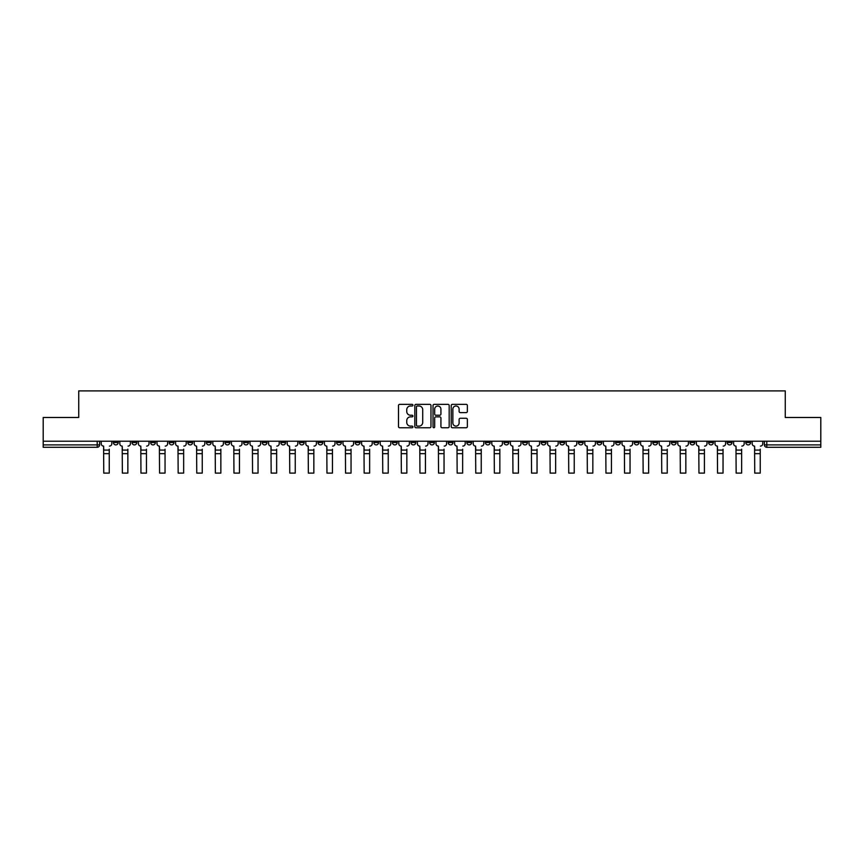 <?xml version="1.0" encoding="UTF-8"?>
<svg xmlns="http://www.w3.org/2000/svg" width="864" height="864" viewBox="0 0 864 864"><rect width="100%" height="100%" fill="white"/><g stroke="black" fill="none" stroke-linecap="round" stroke-linejoin="round"><path stroke-width="1.3" d="M412.927 405.173A0.821 0.821 0 0 0 412.106 404.352L399.676 404.352A1.166 1.166 0 0 0 398.498 405.518L398.498 426.589A1.166 1.166 0 0 0 399.676 427.756L412.106 427.756A0.821 0.821 0 0 0 412.927 426.935A0.821 0.821 0 0 0 412.106 426.114L410.497 426.114A3.748 3.748 0 0 1 406.75 422.377L406.75 420.617A3.748 3.748 0 0 1 410.497 416.869L412.106 416.869A0.821 0.821 0 0 0 412.927 416.048A0.821 0.821 0 0 0 412.106 415.238L410.497 415.238A3.748 3.748 0 0 1 406.75 411.491L406.75 409.73A3.748 3.748 0 0 1 410.497 405.994L412.106 405.994A0.821 0.821 0 0 0 412.927 405.173M727.207 441.212L727.207 442.519L731.981 442.519A2.387 2.387 0 0 1 729.594 444.906A2.387 2.387 0 0 1 727.207 442.519L727.207 441.212M615.611 441.212L615.611 442.519L620.384 442.519A2.387 2.387 0 0 1 617.998 444.906A2.387 2.387 0 0 1 615.611 442.519L615.611 441.212M597.013 441.212L597.013 442.519L601.776 442.519A2.387 2.387 0 0 1 599.4 444.906A2.387 2.387 0 0 1 597.013 442.519L597.013 441.212M485.417 441.212L485.417 442.519L490.18 442.519A2.387 2.387 0 0 1 487.804 444.906A2.387 2.387 0 0 1 485.417 442.519L485.417 441.212M466.819 441.212L466.819 442.519L471.582 442.519A2.387 2.387 0 0 1 469.195 444.906A2.387 2.387 0 0 1 466.819 442.519L466.819 441.212M448.211 441.212L448.211 442.519L452.984 442.519A2.387 2.387 0 0 1 450.598 444.906A2.387 2.387 0 0 1 448.211 442.519L448.211 441.212M411.016 441.212L411.016 442.519L415.789 442.519A2.387 2.387 0 0 1 413.402 444.906A2.387 2.387 0 0 1 411.016 442.519L411.016 441.212M373.82 442.519L373.82 441.212L373.82 442.519A2.387 2.387 0 0 0 376.196 444.906A2.387 2.387 0 0 1 373.82 442.519L378.583 442.519A2.387 2.387 0 0 1 376.196 444.906A2.387 2.387 0 0 0 378.583 442.519L378.583 441.212L378.583 442.519M355.223 442.519L355.223 441.212L355.223 442.519A2.387 2.387 0 0 0 357.599 444.906A2.387 2.387 0 0 1 355.223 442.519L359.986 442.519A2.387 2.387 0 0 1 357.599 444.906M336.614 442.519L336.614 441.212L336.614 442.519A2.387 2.387 0 0 0 339.001 444.906A2.387 2.387 0 0 1 336.614 442.519L341.388 442.519A2.387 2.387 0 0 1 339.001 444.906A2.387 2.387 0 0 0 341.388 442.519L341.388 441.212L341.388 442.519M318.017 441.212L318.017 442.519L322.79 442.519A2.387 2.387 0 0 1 320.404 444.906A2.387 2.387 0 0 1 318.017 442.519L318.017 441.212M299.419 441.212L299.419 442.519L304.193 442.519A2.387 2.387 0 0 1 301.806 444.906A2.387 2.387 0 0 1 299.419 442.519L299.419 441.212M280.822 441.212L280.822 442.519L285.584 442.519A2.387 2.387 0 0 1 283.208 444.906A2.387 2.387 0 0 1 280.822 442.519L280.822 441.212M262.224 442.519L262.224 441.212L262.224 442.519A2.387 2.387 0 0 0 264.6 444.906A2.387 2.387 0 0 1 262.224 442.519L266.987 442.519A2.387 2.387 0 0 1 264.6 444.906M225.018 442.519L225.018 441.212L225.018 442.519A2.387 2.387 0 0 0 227.405 444.906A2.387 2.387 0 0 1 225.018 442.519L229.792 442.519A2.387 2.387 0 0 1 227.405 444.906A2.387 2.387 0 0 0 229.792 442.519L229.792 441.212L229.792 442.519M206.42 442.519L206.42 441.212L206.42 442.519A2.387 2.387 0 0 0 208.807 444.906A2.387 2.387 0 0 1 206.42 442.519L211.194 442.519A2.387 2.387 0 0 1 208.807 444.906A2.387 2.387 0 0 0 211.194 442.519L211.194 441.212L211.194 442.519M187.823 442.519L187.823 441.212L187.823 442.519A2.387 2.387 0 0 0 190.21 444.906A2.387 2.387 0 0 1 187.823 442.519L192.596 442.519A2.387 2.387 0 0 1 190.21 444.906A2.387 2.387 0 0 0 192.596 442.519L192.596 441.212L192.596 442.519M169.225 442.519L169.225 441.212L169.225 442.519A2.387 2.387 0 0 0 171.612 444.906A2.387 2.387 0 0 1 169.225 442.519L173.988 442.519A2.387 2.387 0 0 1 171.612 444.906M150.628 441.212L150.628 442.519L155.39 442.519A2.387 2.387 0 0 1 153.004 444.906A2.387 2.387 0 0 1 150.628 442.519L150.628 441.212M132.019 442.519L132.019 441.212L132.019 442.519A2.387 2.387 0 0 0 134.406 444.906A2.387 2.387 0 0 1 132.019 442.519L136.793 442.519A2.387 2.387 0 0 1 134.406 444.906A2.387 2.387 0 0 0 136.793 442.519L136.793 441.212L136.793 442.519M466.204 412.603A1.166 1.166 0 0 0 467.37 411.426L467.37 405.518A1.166 1.166 0 0 0 466.204 404.352L452.39 404.352A1.166 1.166 0 0 0 451.224 405.518L451.224 426.589A1.166 1.166 0 0 0 452.39 427.756L466.204 427.756A1.166 1.166 0 0 0 467.37 426.589L467.37 419.45A1.166 1.166 0 0 0 466.204 418.273L460.296 418.273A1.166 1.166 0 0 0 459.119 419.45L459.119 422.982A3.132 3.132 0 0 1 455.987 426.114A3.132 3.132 0 0 1 452.866 422.982L452.866 409.115A3.132 3.132 0 0 1 455.987 405.994A3.132 3.132 0 0 1 459.119 409.115L459.119 411.426A1.166 1.166 0 0 0 460.296 412.603L466.204 412.603M43.2 441.212L43.2 417.485L78.732 417.485L78.732 390.895L785.268 390.895L785.268 417.485L820.8 417.485L820.8 441.212L43.2 441.212L43.2 444.906L99.598 444.906L99.598 441.212L99.598 444.906A2.387 2.387 0 0 1 97.211 447.293L43.2 447.293L43.2 444.906M430.974 405.518A1.166 1.166 0 0 0 429.808 404.352L415.994 404.352A1.166 1.166 0 0 0 414.828 405.518L414.828 426.589A1.166 1.166 0 0 0 415.994 427.756L429.808 427.756A1.166 1.166 0 0 0 430.974 426.589L430.974 405.518M434.192 404.352L448.006 404.352A1.166 1.166 0 0 1 449.172 405.518L449.172 426.589A1.166 1.166 0 0 1 448.006 427.756L442.098 427.756A1.166 1.166 0 0 1 440.921 426.589L440.921 418.046A1.166 1.166 0 0 0 439.754 416.869L435.834 416.869A1.166 1.166 0 0 0 434.668 418.046L434.668 426.935A0.821 0.821 0 0 1 433.847 427.756A0.821 0.821 0 0 1 433.026 426.935L433.026 405.518A1.166 1.166 0 0 1 434.192 404.352M764.402 441.212L764.402 444.906L820.8 444.906L820.8 447.293L766.789 447.293A2.387 2.387 0 0 1 764.402 444.906A2.387 2.387 0 0 0 766.789 447.293L766.789 441.212M820.8 441.212L820.8 444.906M750.578 441.212L750.578 442.519A2.387 2.387 0 0 1 748.192 444.906A2.387 2.387 0 0 1 745.805 442.519L750.578 442.519M745.805 441.212L745.805 442.519M731.981 441.212L731.981 442.519A2.387 2.387 0 0 1 729.594 444.906M713.372 441.212L713.372 442.519A2.387 2.387 0 0 1 710.996 444.906A2.387 2.387 0 0 1 708.61 442.519L713.372 442.519M708.61 441.212L708.61 442.519M694.775 441.212L694.775 442.519A2.387 2.387 0 0 1 692.388 444.906A2.387 2.387 0 0 1 690.012 442.519L694.775 442.519M690.012 441.212L690.012 442.519M676.177 441.212L676.177 442.519A2.387 2.387 0 0 1 673.79 444.906A2.387 2.387 0 0 1 671.404 442.519A2.387 2.387 0 0 0 673.79 444.906M671.404 441.212L671.404 442.519L676.177 442.519M657.58 441.212L657.58 442.519A2.387 2.387 0 0 1 655.193 444.906A2.387 2.387 0 0 1 652.806 442.519L657.58 442.519M652.806 441.212L652.806 442.519M638.982 441.212L638.982 442.519A2.387 2.387 0 0 1 636.595 444.906A2.387 2.387 0 0 1 634.208 442.519L638.982 442.519M634.208 441.212L634.208 442.519M620.384 441.212L620.384 442.519M601.776 441.212L601.776 442.519L601.776 441.212M583.178 441.212L583.178 442.519A2.387 2.387 0 0 1 580.792 444.906A2.387 2.387 0 0 1 578.416 442.519L583.178 442.519M578.416 441.212L578.416 442.519M564.581 441.212L564.581 442.519A2.387 2.387 0 0 1 562.194 444.906A2.387 2.387 0 0 1 559.807 442.519L564.581 442.519M559.807 441.212L559.807 442.519M545.983 441.212L545.983 442.519A2.387 2.387 0 0 1 543.596 444.906A2.387 2.387 0 0 1 541.21 442.519L545.983 442.519M541.21 441.212L541.21 442.519M527.386 441.212L527.386 442.519A2.387 2.387 0 0 1 524.999 444.906A2.387 2.387 0 0 1 522.612 442.519L527.386 442.519M522.612 441.212L522.612 442.519M508.777 441.212L508.777 442.519A2.387 2.387 0 0 1 506.401 444.906A2.387 2.387 0 0 1 504.014 442.519L508.777 442.519M504.014 441.212L504.014 442.519M490.18 441.212L490.18 442.519A2.387 2.387 0 0 1 487.804 444.906M471.582 441.212L471.582 442.519M452.984 442.519L452.984 441.212L452.984 442.519A2.387 2.387 0 0 1 450.598 444.906M434.387 441.212L434.387 442.519A2.387 2.387 0 0 1 432 444.906A2.387 2.387 0 0 1 429.613 442.519A2.387 2.387 0 0 0 432 444.906A2.387 2.387 0 0 0 434.387 442.519L429.613 442.519L429.613 441.212M415.789 442.519L415.789 441.212L415.789 442.519A2.387 2.387 0 0 1 413.402 444.906M397.181 441.212L397.181 442.519A2.387 2.387 0 0 1 394.805 444.906A2.387 2.387 0 0 1 392.418 442.519A2.387 2.387 0 0 0 394.805 444.906M392.418 441.212L392.418 442.519L397.181 442.519M359.986 441.212L359.986 442.519L359.986 441.212M322.79 442.519L322.79 441.212L322.79 442.519A2.387 2.387 0 0 1 320.404 444.906M304.193 442.519L304.193 441.212L304.193 442.519A2.387 2.387 0 0 1 301.806 444.906M285.584 442.519L285.584 441.212L285.584 442.519A2.387 2.387 0 0 1 283.208 444.906M266.987 441.212L266.987 442.519L266.987 441.212M248.389 442.519L248.389 441.212L248.389 442.519A2.387 2.387 0 0 1 246.002 444.906A2.387 2.387 0 0 1 243.616 442.519L248.389 442.519A2.387 2.387 0 0 1 246.002 444.906M243.616 441.212L243.616 442.519M173.988 441.212L173.988 442.519L173.988 441.212M155.39 442.519L155.39 441.212L155.39 442.519A2.387 2.387 0 0 1 153.004 444.906M118.195 442.519L118.195 441.212L118.195 442.519A2.387 2.387 0 0 1 115.808 444.906A2.387 2.387 0 0 1 113.422 442.519L118.195 442.519A2.387 2.387 0 0 1 115.808 444.906M113.422 441.212L113.422 442.519M97.211 441.212L97.211 447.293A2.387 2.387 0 0 0 99.598 444.906M417.28 405.994A0.821 0.821 0 0 0 416.47 406.804L416.47 425.304A0.821 0.821 0 0 0 417.28 426.114L418.975 426.114A3.748 3.748 0 0 0 422.723 422.377L422.723 409.73A3.748 3.748 0 0 0 418.975 405.994L417.28 405.994M440.921 409.18A3.132 3.132 0 0 0 437.789 406.048A3.132 3.132 0 0 0 434.668 409.18L434.668 414.061A1.166 1.166 0 0 0 435.834 415.238L439.754 415.238A1.166 1.166 0 0 0 440.921 414.061L440.921 409.18M109.253 453.665L103.766 453.665M101.207 443.718L101.207 441.212L101.207 443.718A2.387 2.387 0 0 0 103.594 446.094L103.766 449.194M103.594 446.094L103.766 473.105L109.253 473.105L109.253 449.194M111.812 443.718L111.812 441.212L111.812 443.718A2.387 2.387 0 0 1 109.426 446.094M109.253 473.105L103.766 473.105M127.85 453.665L122.364 453.665M119.804 443.718L119.804 441.212L119.804 443.718A2.387 2.387 0 0 0 122.191 446.094L122.364 449.194M122.191 446.094L122.364 473.105L127.85 473.105L127.85 449.194M130.41 443.718L130.41 441.212L130.41 443.718A2.387 2.387 0 0 1 128.034 446.094M146.448 453.665L140.962 453.665M138.402 443.718L138.402 441.212L138.402 443.718A2.387 2.387 0 0 0 140.789 446.094L140.962 449.194M140.789 446.094L140.962 473.105L146.448 473.105L146.448 449.194M149.018 443.718L149.018 441.212L149.018 443.718A2.387 2.387 0 0 1 146.632 446.094M127.85 473.105L122.364 473.105M146.448 473.105L140.962 473.105M165.046 453.665L159.57 453.665M157 443.718L157 441.212L157 443.718A2.387 2.387 0 0 0 159.386 446.094L159.57 449.194M159.386 446.094L159.57 473.105L165.046 473.105L165.046 449.194M167.616 443.718L167.616 441.212L167.616 443.718A2.387 2.387 0 0 1 165.229 446.094M183.654 453.665L178.168 453.665M175.597 443.718L175.597 441.212L175.597 443.718A2.387 2.387 0 0 0 177.984 446.094L178.168 449.194M177.984 446.094L178.168 473.105L183.654 473.105L183.654 449.194M186.214 443.718L186.214 441.212L186.214 443.718A2.387 2.387 0 0 1 183.827 446.094M202.252 453.665L196.765 453.665M194.206 443.718L194.206 441.212L194.206 443.718A2.387 2.387 0 0 0 196.582 446.094L196.765 449.194M196.582 446.094L196.765 473.105L202.252 473.105L202.252 449.194M204.811 443.718L204.811 441.212L204.811 443.718A2.387 2.387 0 0 1 202.424 446.094M165.046 473.105L159.57 473.105M183.654 473.105L178.168 473.105M202.252 473.105L196.765 473.105M220.849 453.665L215.363 453.665M212.803 443.718L212.803 441.212L212.803 443.718A2.387 2.387 0 0 0 215.19 446.094L215.363 449.194M215.19 446.094L215.363 473.105L220.849 473.105L220.849 449.194M223.409 443.718L223.409 441.212L223.409 443.718A2.387 2.387 0 0 1 221.033 446.094M220.849 473.105L215.363 473.105M239.447 453.665L233.96 453.665M231.401 443.718L231.401 441.212L231.401 443.718A2.387 2.387 0 0 0 233.788 446.094L233.96 449.194M233.788 446.094L233.96 473.105L239.447 473.105L239.447 449.194M242.006 443.718L242.006 441.212L242.006 443.718A2.387 2.387 0 0 1 239.63 446.094M239.447 473.105L233.96 473.105M258.044 453.665L252.558 453.665M249.998 443.718L249.998 441.212L249.998 443.718A2.387 2.387 0 0 0 252.385 446.094L252.558 449.194M252.385 446.094L252.558 473.105L258.044 473.105L258.044 449.194M260.615 443.718L260.615 441.212L260.615 443.718A2.387 2.387 0 0 1 258.228 446.094M258.044 473.105L252.558 473.105M276.642 453.665L271.166 453.665M268.596 443.718L268.596 441.212L268.596 443.718A2.387 2.387 0 0 0 270.983 446.094L271.166 449.194M270.983 446.094L271.166 473.105L276.642 473.105L276.642 449.194M279.212 443.718L279.212 441.212L279.212 443.718A2.387 2.387 0 0 1 276.826 446.094M276.642 473.105L271.166 473.105M295.25 453.665L289.764 453.665M287.194 443.718L287.194 441.212L287.194 443.718A2.387 2.387 0 0 0 289.58 446.094L289.764 449.194M289.58 446.094L289.764 473.105L295.25 473.105L295.25 449.194M297.81 443.718L297.81 441.212L297.81 443.718A2.387 2.387 0 0 1 295.423 446.094M295.25 473.105L289.764 473.105M313.848 453.665L308.362 453.665M305.802 443.718L305.802 441.212L305.802 443.718A2.387 2.387 0 0 0 308.178 446.094L308.362 449.194M308.178 446.094L308.362 473.105L313.848 473.105L313.848 449.194M316.408 443.718L316.408 441.212L316.408 443.718A2.387 2.387 0 0 1 314.021 446.094M313.848 473.105L308.362 473.105M332.446 453.665L326.959 453.665M324.4 443.718L324.4 441.212L324.4 443.718A2.387 2.387 0 0 0 326.786 446.094L326.959 449.194M326.786 446.094L326.959 473.105L332.446 473.105L332.446 449.194M335.005 443.718L335.005 441.212L335.005 443.718A2.387 2.387 0 0 1 332.629 446.094M332.446 473.105L326.959 473.105M351.043 453.665L345.557 453.665M342.997 443.718L342.997 441.212L342.997 443.718A2.387 2.387 0 0 0 345.384 446.094L345.557 449.194M345.384 446.094L345.557 473.105L351.043 473.105L351.043 449.194M353.603 443.718L353.603 441.212L353.603 443.718A2.387 2.387 0 0 1 351.227 446.094M351.043 473.105L345.557 473.105M369.641 453.665L364.154 453.665M361.595 443.718L361.595 441.212L361.595 443.718A2.387 2.387 0 0 0 363.982 446.094L364.154 449.194M363.982 446.094L364.154 473.105L369.641 473.105L369.641 449.194M372.211 443.718L372.211 441.212L372.211 443.718A2.387 2.387 0 0 1 369.824 446.094M369.641 473.105L364.154 473.105M388.238 453.665L382.763 453.665M380.192 443.718L380.192 441.212L380.192 443.718A2.387 2.387 0 0 0 382.579 446.094L382.763 449.194M382.579 446.094L382.763 473.105L388.238 473.105L388.238 449.194M390.809 443.718L390.809 441.212L390.809 443.718A2.387 2.387 0 0 1 388.422 446.094M388.238 473.105L382.763 473.105M406.847 453.665L401.36 453.665M398.79 443.718L398.79 441.212L398.79 443.718A2.387 2.387 0 0 0 401.177 446.094L401.36 449.194M401.177 446.094L401.36 473.105L406.847 473.105L406.847 449.194M409.406 443.718L409.406 441.212L409.406 443.718A2.387 2.387 0 0 1 407.02 446.094M406.847 473.105L401.36 473.105M425.444 453.665L419.958 453.665M417.398 443.718L417.398 441.212L417.398 443.718A2.387 2.387 0 0 0 419.774 446.094L419.958 449.194M419.774 446.094L419.958 473.105L425.444 473.105L425.444 449.194M428.004 443.718L428.004 441.212L428.004 443.718A2.387 2.387 0 0 1 425.617 446.094M425.444 473.105L419.958 473.105M444.042 453.665L438.556 453.665M435.996 443.718L435.996 441.212L435.996 443.718A2.387 2.387 0 0 0 438.383 446.094L438.556 449.194M438.383 446.094L438.556 473.105L444.042 473.105L444.042 449.194M446.602 443.718L446.602 441.212L446.602 443.718A2.387 2.387 0 0 1 444.226 446.094M444.042 473.105L438.556 473.105M462.64 453.665L457.153 453.665M454.594 443.718L454.594 441.212L454.594 443.718A2.387 2.387 0 0 0 456.98 446.094L457.153 449.194M456.98 446.094L457.153 473.105L462.64 473.105L462.64 449.194M465.21 443.718L465.21 441.212L465.21 443.718A2.387 2.387 0 0 1 462.823 446.094M462.64 473.105L457.153 473.105M481.237 453.665L475.762 453.665M473.191 443.718L473.191 441.212L473.191 443.718A2.387 2.387 0 0 0 475.578 446.094L475.762 449.194M475.578 446.094L475.762 473.105L481.237 473.105L481.237 449.194M483.808 443.718L483.808 441.212L483.808 443.718A2.387 2.387 0 0 1 481.421 446.094M481.237 473.105L475.762 473.105M499.846 453.665L494.359 453.665M491.789 443.718L491.789 441.212L491.789 443.718A2.387 2.387 0 0 0 494.176 446.094L494.359 449.194M494.176 446.094L494.359 473.105L499.846 473.105L499.846 449.194M502.405 443.718L502.405 441.212L502.405 443.718A2.387 2.387 0 0 1 500.018 446.094M499.846 473.105L494.359 473.105M518.443 453.665L512.957 453.665M510.397 443.718L510.397 441.212L510.397 443.718A2.387 2.387 0 0 0 512.773 446.094L512.957 449.194M512.773 446.094L512.957 473.105L518.443 473.105L518.443 449.194M521.003 443.718L521.003 441.212L521.003 443.718A2.387 2.387 0 0 1 518.616 446.094M518.443 473.105L512.957 473.105M537.041 453.665L531.554 453.665M528.995 443.718L528.995 441.212L528.995 443.718A2.387 2.387 0 0 0 531.371 446.094L531.554 449.194M531.371 446.094L531.554 473.105L537.041 473.105L537.041 449.194M539.6 443.718L539.6 441.212L539.6 443.718A2.387 2.387 0 0 1 537.214 446.094M537.041 473.105L531.554 473.105M555.638 453.665L550.152 453.665M547.592 443.718L547.592 441.212L547.592 443.718A2.387 2.387 0 0 0 549.979 446.094L550.152 449.194M549.979 446.094L550.152 473.105L555.638 473.105L555.638 449.194M558.198 443.718L558.198 441.212L558.198 443.718A2.387 2.387 0 0 1 555.822 446.094M555.638 473.105L550.152 473.105M574.236 453.665L568.75 453.665M566.19 443.718L566.19 441.212L566.19 443.718A2.387 2.387 0 0 0 568.577 446.094L568.75 449.194M568.577 446.094L568.75 473.105L574.236 473.105L574.236 449.194M576.806 443.718L576.806 441.212L576.806 443.718A2.387 2.387 0 0 1 574.42 446.094M574.236 473.105L568.75 473.105M592.834 453.665L587.358 453.665M584.788 443.718L584.788 441.212L584.788 443.718A2.387 2.387 0 0 0 587.174 446.094L587.358 449.194M587.174 446.094L587.358 473.105L592.834 473.105L592.834 449.194M595.404 443.718L595.404 441.212L595.404 443.718A2.387 2.387 0 0 1 593.017 446.094M592.834 473.105L587.358 473.105M611.442 453.665L605.956 453.665M603.385 443.718L603.385 441.212L603.385 443.718A2.387 2.387 0 0 0 605.772 446.094L605.956 449.194M605.772 446.094L605.956 473.105L611.442 473.105L611.442 449.194M614.002 443.718L614.002 441.212L614.002 443.718A2.387 2.387 0 0 1 611.615 446.094M611.442 473.105L605.956 473.105M630.04 453.665L624.553 453.665M621.994 443.718L621.994 441.212L621.994 443.718A2.387 2.387 0 0 0 624.37 446.094L624.553 449.194M624.37 446.094L624.553 473.105L630.04 473.105L630.04 449.194M632.599 443.718L632.599 441.212L632.599 443.718A2.387 2.387 0 0 1 630.212 446.094M630.04 473.105L624.553 473.105M648.637 453.665L643.151 453.665M640.591 443.718L640.591 441.212L640.591 443.718A2.387 2.387 0 0 0 642.967 446.094L643.151 449.194M642.967 446.094L643.151 473.105L648.637 473.105L648.637 449.194M651.197 443.718L651.197 441.212L651.197 443.718A2.387 2.387 0 0 1 648.81 446.094M648.637 473.105L643.151 473.105M667.235 453.665L661.748 453.665M659.189 443.718L659.189 441.212L659.189 443.718A2.387 2.387 0 0 0 661.576 446.094L661.748 449.194M661.576 446.094L661.748 473.105L667.235 473.105L667.235 449.194M669.794 443.718L669.794 441.212L669.794 443.718A2.387 2.387 0 0 1 667.418 446.094M667.235 473.105L661.748 473.105M685.832 453.665L680.346 453.665M677.786 443.718L677.786 441.212L677.786 443.718A2.387 2.387 0 0 0 680.173 446.094L680.346 449.194M680.173 446.094L680.346 473.105L685.832 473.105L685.832 449.194M688.403 443.718L688.403 441.212L688.403 443.718A2.387 2.387 0 0 1 686.016 446.094M685.832 473.105L680.346 473.105M704.43 453.665L698.954 453.665M696.384 443.718L696.384 441.212L696.384 443.718A2.387 2.387 0 0 0 698.771 446.094L698.954 449.194M698.771 446.094L698.954 473.105L704.43 473.105L704.43 449.194M707 443.718L707 441.212L707 443.718A2.387 2.387 0 0 1 704.614 446.094M704.43 473.105L698.954 473.105M723.038 453.665L717.552 453.665M714.982 443.718L714.982 441.212L714.982 443.718A2.387 2.387 0 0 0 717.368 446.094L717.552 449.194M717.368 446.094L717.552 473.105L723.038 473.105L723.038 449.194M725.598 443.718L725.598 441.212L725.598 443.718A2.387 2.387 0 0 1 723.211 446.094M723.038 473.105L717.552 473.105M741.636 453.665L736.15 453.665M733.59 443.718L733.59 441.212L733.59 443.718A2.387 2.387 0 0 0 735.966 446.094L736.15 449.194M735.966 446.094L736.15 473.105L741.636 473.105L741.636 449.194M744.196 443.718L744.196 441.212L744.196 443.718A2.387 2.387 0 0 1 741.809 446.094M741.636 473.105L736.15 473.105M760.234 453.665L754.747 453.665M752.188 443.718L752.188 441.212L752.188 443.718A2.387 2.387 0 0 0 754.574 446.094L754.747 449.194M754.574 446.094L754.747 473.105L760.234 473.105L760.234 449.194M762.793 443.718L762.793 441.212L762.793 443.718A2.387 2.387 0 0 1 760.406 446.094M760.234 473.105L754.747 473.105M109.253 450.09L103.766 450.09M127.85 450.09L122.364 450.09M146.448 450.09L140.962 450.09M165.046 450.09L159.57 450.09M183.654 450.09L178.168 450.09M202.252 450.09L196.765 450.09M220.849 450.09L215.363 450.09M239.447 450.09L233.96 450.09M258.044 450.09L252.558 450.09M276.642 450.09L271.166 450.09M295.25 450.09L289.764 450.09M313.848 450.09L308.362 450.09M332.446 450.09L326.959 450.09M351.043 450.09L345.557 450.09M369.641 450.09L364.154 450.09M388.238 450.09L382.763 450.09M406.847 450.09L401.36 450.09M425.444 450.09L419.958 450.09M444.042 450.09L438.556 450.09M462.64 450.09L457.153 450.09M481.237 450.09L475.762 450.09M499.846 450.09L494.359 450.09M518.443 450.09L512.957 450.09M537.041 450.09L531.554 450.09M555.638 450.09L550.152 450.09M574.236 450.09L568.75 450.09M592.834 450.09L587.358 450.09M611.442 450.09L605.956 450.09M630.04 450.09L624.553 450.09M648.637 450.09L643.151 450.09M667.235 450.09L661.748 450.09M685.832 450.09L680.346 450.09M704.43 450.09L698.954 450.09M723.038 450.09L717.552 450.09M741.636 450.09L736.15 450.09M760.234 450.09L754.747 450.09"/></g></svg>
